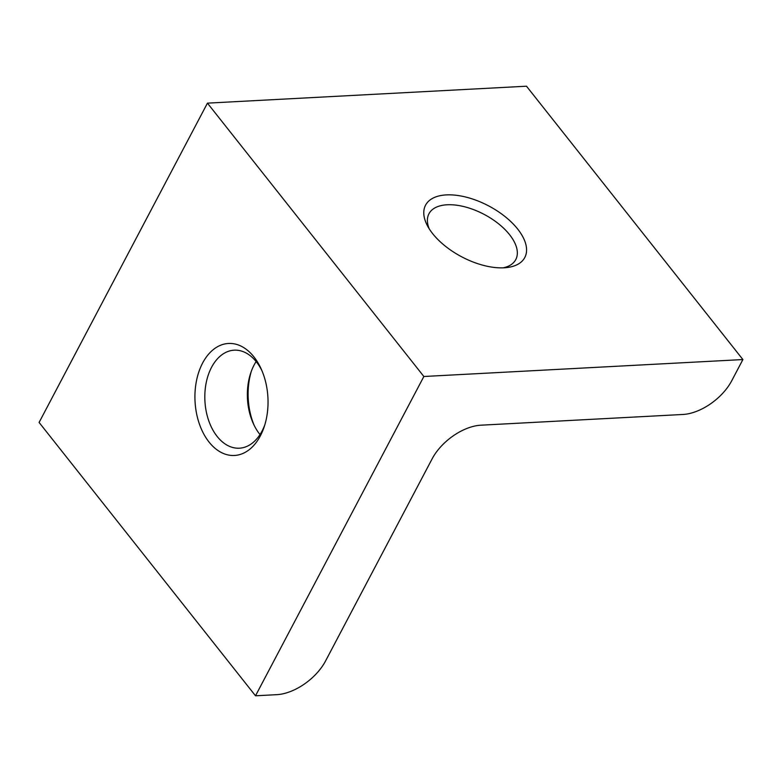 <?xml version="1.0" encoding="UTF-8"?>
<svg xmlns="http://www.w3.org/2000/svg" width="782" height="782" viewBox="0 0 782 782"><rect width="100%" height="100%" fill="white"/><g stroke="black" fill="none" stroke-linecap="round" stroke-linejoin="round"><path stroke-width="1.17" d="M325.517 661.044A42.072 23.538 -38.4 0 1 276.779 694.67L255.509 695.794L423.864 376.494L742.9 359.554L731.678 380.844A42.072 23.538 -38.4 0 1 682.94 414.47L480.881 425.193A42.072 23.538 -38.4 0 0 432.143 458.819L325.517 661.044M423.864 376.494L207.445 103.146L39.1 422.446L255.509 695.794M253.925 356.895A56.089 36.49 -93 0 0 201.189 365.947A56.089 36.49 -93 0 0 213.075 446.512A56.089 36.49 -93 0 0 264.228 426.718A56.089 36.49 -93 0 0 261.159 368.909A56.089 36.49 -93 0 0 253.925 356.895M446.317 194.904A56.089 28.807 -152.2 0 1 516.697 227.845A56.089 28.807 -152.2 0 1 506.883 267.561A56.089 28.807 -152.2 0 1 427.383 225.646A56.089 28.807 -152.2 0 1 446.317 194.904M207.445 103.146L526.491 86.206L742.9 359.554M251.305 371.323A56.089 36.49 -93 0 0 254.17 425.359M429.201 228.784A49.08 25.2 -152.2 0 1 428.956 213.779A49.08 25.2 -152.2 0 1 447.118 204.776A49.08 25.2 -152.2 0 1 498.486 223.73A49.08 25.2 -152.2 0 1 515.778 259.565A49.08 25.2 -152.2 0 1 503.266 267.835M256.125 361.548A49.08 31.925 -93 0 0 250.69 373.082A49.08 31.925 -93 0 0 253.368 423.668A49.08 31.925 -93 0 0 260.005 434.567M261.96 370.756A49.08 31.925 -93 0 0 256.437 361.939A49.08 31.925 -93 0 0 234.199 350.18A49.08 31.925 -93 0 0 204.913 400.883A49.08 31.925 -93 0 0 239.4 448.194A49.08 31.925 -93 0 0 264.834 424.792"/></g></svg>
